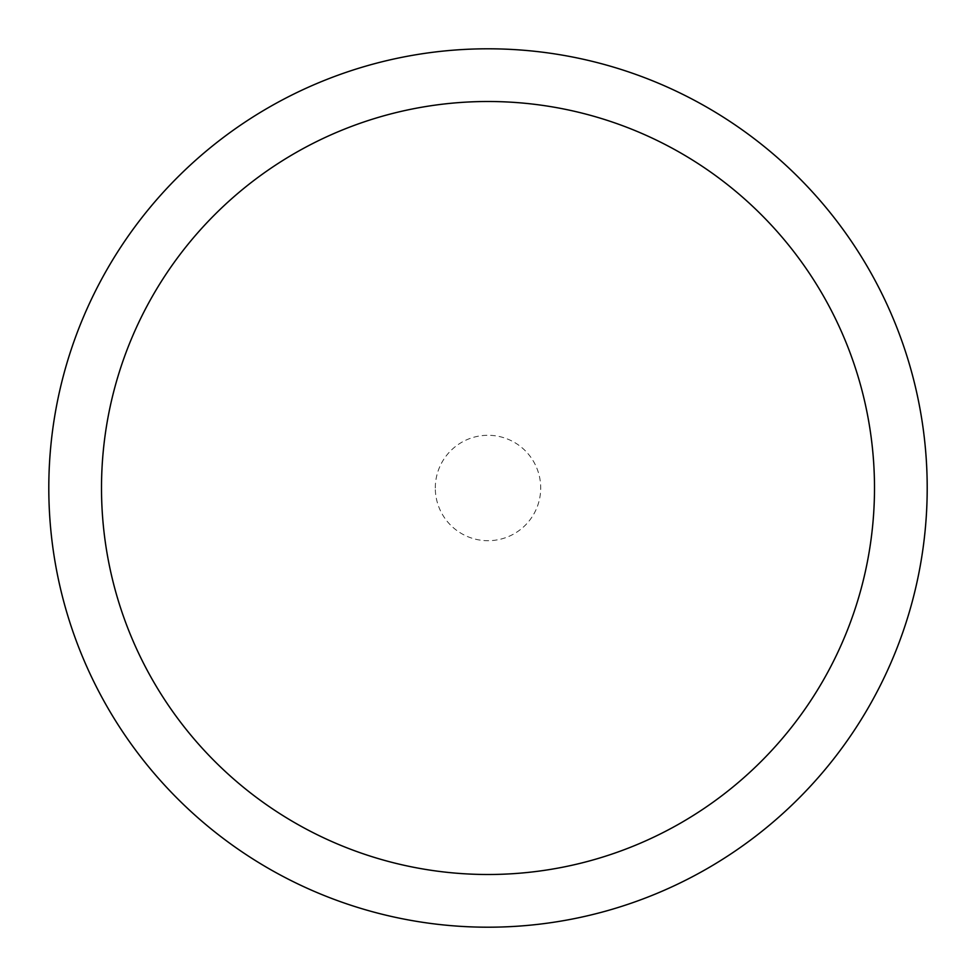 <?xml version="1.0" encoding="UTF-8"?>
<svg xmlns="http://www.w3.org/2000/svg" width="976" height="976" viewBox="0 0 976 976"><rect width="100%" height="100%" fill="white"/><g stroke="black" fill="none" stroke-linecap="round" stroke-linejoin="round"><path stroke-width="0.73" stroke-dasharray="4.88 3.66" d="M435.296 488A52.704 52.704 0 0 1 488 435.296A52.704 52.704 0 0 1 540.704 488A52.704 52.704 0 0 1 488 540.704A52.704 52.704 0 0 1 435.296 488M48.8 488A439.2 439.2 0 0 1 488 48.8A439.2 439.2 0 0 1 927.2 488A439.2 439.2 0 0 1 488 927.2A439.2 439.2 0 0 1 48.8 488"/><path stroke-width="1.46" d="M874.496 488A386.496 386.496 0 0 0 488 101.504A386.496 386.496 0 0 0 101.504 488A386.496 386.496 0 0 0 488 874.496A386.496 386.496 0 0 0 874.496 488M48.8 488A439.2 439.2 0 0 1 488 48.8A439.2 439.2 0 0 1 927.2 488A439.2 439.2 0 0 1 488 927.2A439.2 439.2 0 0 1 48.8 488"/></g></svg>
